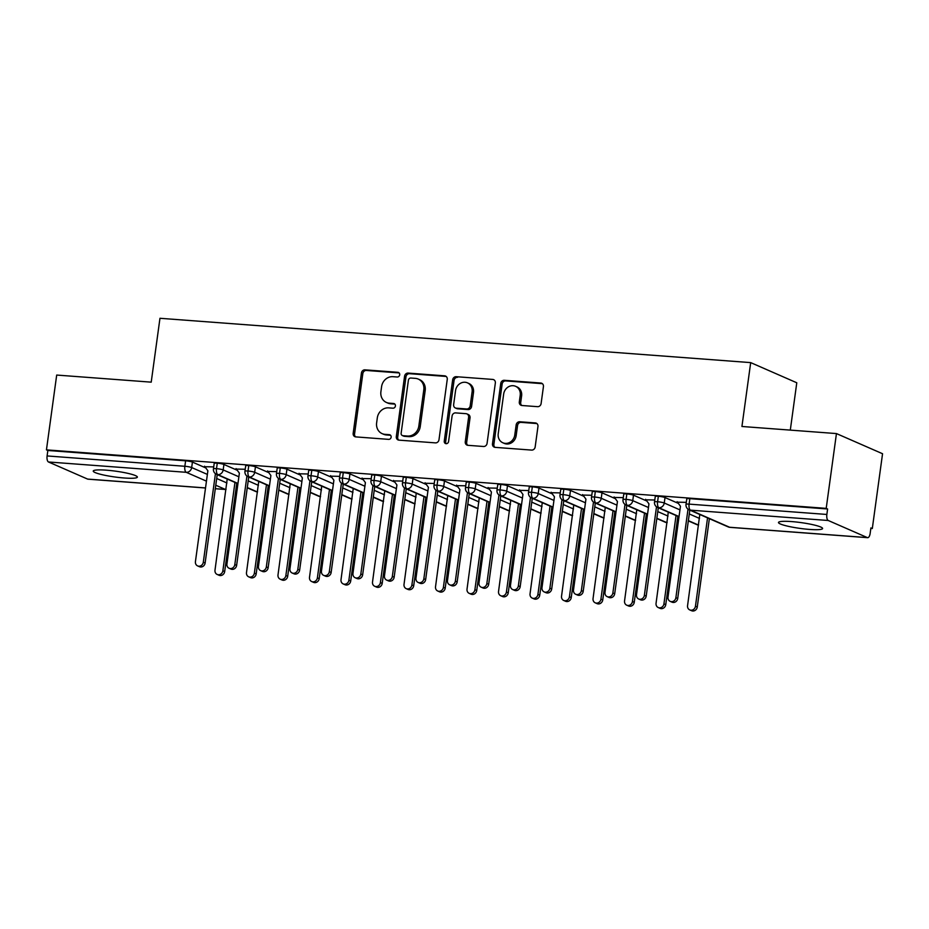 <?xml version="1.0" encoding="UTF-8"?>
<svg xmlns="http://www.w3.org/2000/svg" width="929" height="929" viewBox="0 0 929 929"><rect width="100%" height="100%" fill="white"/><g stroke="black" fill="none" stroke-linecap="round" stroke-linejoin="round"><path stroke-width="1.39" d="M399.691 374.817A2.392 2.148 -66.4 0 0 397.844 372.308L364.992 369.847A3.414 3.066 -66.4 0 0 361.439 372.97L353.171 433.32A3.414 3.066 -66.4 0 0 355.807 436.897L388.659 439.371A2.392 2.148 -66.4 0 0 389.936 434.83A2.392 2.148 -66.4 0 0 389.309 434.667L385.047 434.354A10.927 9.824 -66.4 0 1 382.144 433.634A10.927 9.824 -66.4 0 1 376.628 422.881L377.313 417.853A10.927 9.824 -66.4 0 1 388.682 407.866L392.932 408.191A2.392 2.148 -66.4 0 0 394.21 403.65A2.392 2.148 -66.4 0 0 393.571 403.488L389.321 403.174A10.927 9.824 -66.4 0 1 386.418 402.454A10.927 9.824 -66.4 0 1 380.902 391.701L381.587 386.673A10.927 9.824 -66.4 0 1 392.955 376.686L397.206 377.011A2.392 2.148 -66.4 0 0 399.691 374.817M809.484 529.414A22.261 2.938 7.8 0 1 778.49 522.481A22.261 2.938 7.8 0 1 791.601 521.587A22.261 2.938 7.8 0 1 822.595 528.52A22.261 2.938 7.8 0 1 809.484 529.414M124.242 477.994A22.261 2.938 7.8 0 1 93.248 471.061A22.261 2.938 7.8 0 1 106.37 470.179A22.261 2.938 7.8 0 1 137.364 477.1A22.261 2.938 7.8 0 1 124.242 477.994M537.554 406.67A3.414 3.066 -66.4 0 0 541.108 403.558L543.43 386.627A3.414 3.066 -66.4 0 0 540.794 383.038L504.308 380.298A3.414 3.066 -66.4 0 0 500.754 383.422L492.486 443.772A3.414 3.066 -66.4 0 0 495.122 447.36L531.609 450.089A3.414 3.066 -66.4 0 0 535.162 446.977L537.961 426.516A3.414 3.066 -66.4 0 0 535.336 422.939L519.717 421.766A3.414 3.066 -66.4 0 0 516.164 424.89L514.771 435.027A9.127 8.21 -66.4 0 1 502.844 442.773A9.127 8.21 -66.4 0 1 498.223 433.785L503.669 394.059A9.127 8.21 -66.4 0 1 515.607 386.313A9.127 8.21 -66.4 0 1 520.217 395.301L519.311 401.92A3.414 3.066 -66.4 0 0 521.947 405.508L537.554 406.67M46.45 449.868L826.206 508.372L836.448 433.576L741.934 426.481L750.69 362.612L159.962 318.287L151.218 382.156L56.692 375.061L46.45 449.868L47.843 450.484L47.1 455.942L184.859 466.277L185.603 460.819L47.843 450.484M447.255 379.404A3.414 3.066 -66.4 0 0 444.619 375.827L408.133 373.086A3.414 3.066 -66.4 0 0 404.579 376.21L396.311 436.549A3.414 3.066 -66.4 0 0 398.947 440.137L435.434 442.878A3.414 3.066 -66.4 0 0 438.987 439.754L447.255 379.404M456.22 376.698L492.707 379.427A3.414 3.066 -66.4 0 1 495.343 383.015L487.075 443.365A3.414 3.066 -66.4 0 1 483.521 446.489L467.902 445.316A3.414 3.066 -66.4 0 1 465.278 441.728L468.622 417.249A3.414 3.066 -66.4 0 0 465.998 413.672L455.628 412.894A3.414 3.066 -66.4 0 0 452.086 416.006L448.591 441.496A2.392 2.148 -66.4 0 1 444.259 441.17L452.667 379.81A3.414 3.066 -66.4 0 1 456.22 376.698L492.707 379.427M790.3 430.115L796.78 382.771L750.69 362.612M88.232 479.132A5.214 2.183 -85.7 0 1 87.918 479.167A5.214 2.183 -85.7 0 1 87.605 479.085L48.494 461.98A5.214 2.183 -85.7 0 1 47.1 455.942M826.206 508.372L827.6 508.987L826.856 514.457A5.214 2.183 94.3 0 0 828.25 520.495L867.361 537.601A5.214 2.183 94.3 0 0 867.674 537.682A5.214 2.183 94.3 0 0 870.159 533.397L870.903 527.927L872.308 528.543L870.833 528.427M836.448 433.576L882.55 453.735L872.308 528.543M204.891 466.718L213.716 466.904M827.6 508.987L689.841 498.652L689.097 504.122L826.856 514.457M828.25 520.495L690.491 510.16A5.214 2.183 94.3 0 1 689.097 504.122A5.214 0.685 7.8 0 0 686.02 504.331L686.775 498.861A5.214 0.685 7.8 0 1 689.841 498.652M185.603 460.819A5.214 0.685 7.8 0 1 192.431 462.085L205.785 467.937M658.336 496.283L657.593 501.753A5.214 0.685 7.8 0 0 654.515 501.962L655.27 496.492A5.214 0.685 7.8 0 1 658.336 496.283A5.214 0.685 7.8 0 1 665.001 497.549L678.367 503.39M677.473 502.171L686.299 502.357M626.831 493.926L626.088 499.384A5.214 0.685 7.8 0 0 623.011 499.593L623.765 494.135A5.214 0.685 7.8 0 1 626.831 493.926A5.214 0.685 7.8 0 1 633.497 495.18L646.863 501.033M645.969 499.814L654.794 499.999M595.326 491.557L594.583 497.027A5.214 0.685 7.8 0 0 591.506 497.236L592.261 491.766A5.214 0.685 7.8 0 1 595.326 491.557A5.214 0.685 7.8 0 1 601.992 492.823L615.358 498.664M614.464 497.445L623.278 497.63M563.822 489.2L563.079 494.658A5.214 0.685 7.8 0 0 560.001 494.867L560.756 489.409A5.214 0.685 7.8 0 1 563.822 489.2A5.214 0.685 7.8 0 1 570.487 490.454L583.853 496.295M582.959 495.076L591.773 495.262M532.317 486.831L531.574 492.3A5.214 0.685 7.8 0 0 528.496 492.509L529.251 487.04A5.214 0.685 7.8 0 1 532.317 486.831A5.214 0.685 7.8 0 1 538.983 488.085L552.349 493.938M551.454 492.718L560.268 492.904M500.812 484.462L500.069 489.931A5.214 0.685 7.8 0 0 496.992 490.14L497.747 484.671A5.214 0.685 7.8 0 1 500.812 484.462A5.214 0.685 7.8 0 1 507.478 485.728L520.844 491.569M519.95 490.349L528.764 490.535M469.308 482.105L468.564 487.574A5.214 0.685 7.8 0 0 465.487 487.771L466.23 482.314A5.214 0.685 7.8 0 1 469.308 482.105A5.214 0.685 7.8 0 1 475.973 483.359L489.339 489.211M488.445 487.992L497.259 488.178M437.803 479.736L437.06 485.205A5.214 0.685 7.8 0 0 433.982 485.414L434.726 479.945A5.214 0.685 7.8 0 1 437.803 479.736A5.214 0.685 7.8 0 1 444.468 481.001L457.834 486.842M456.94 485.623L465.754 485.809M406.298 477.378L405.555 482.836A5.214 0.685 7.8 0 0 402.478 483.045L403.221 477.587A5.214 0.685 7.8 0 1 406.298 477.378A5.214 0.685 7.8 0 1 412.964 478.632L426.33 484.485M425.436 483.266L434.249 483.452M374.793 475.009L374.05 480.479A5.214 0.685 7.8 0 0 370.973 480.688L371.716 475.218A5.214 0.685 7.8 0 1 374.793 475.009A5.214 0.685 7.8 0 1 381.459 476.275L394.825 482.116M393.931 480.897L402.745 481.083M343.289 472.652L342.534 478.11A5.214 0.685 7.8 0 0 339.468 478.319L340.211 472.861A5.214 0.685 7.8 0 1 343.289 472.652A5.214 0.685 7.8 0 1 349.954 473.906L363.32 479.747M362.426 478.528L371.24 478.714M311.784 470.283L311.029 475.753A5.214 0.685 7.8 0 0 307.963 475.962L308.707 470.492A5.214 0.685 7.8 0 1 311.784 470.283A5.214 0.685 7.8 0 1 318.45 471.537L331.816 477.39M330.921 476.171L339.735 476.356M280.279 467.914L279.524 473.384A5.214 0.685 7.8 0 0 276.459 473.593L277.202 468.123A5.214 0.685 7.8 0 1 280.279 467.914A5.214 0.685 7.8 0 1 286.945 469.18L300.311 475.021M299.417 473.802L308.231 473.987M248.775 465.557L248.02 471.026A5.214 0.685 7.8 0 0 244.954 471.224L245.697 465.766A5.214 0.685 7.8 0 1 248.775 465.557A5.214 0.685 7.8 0 1 255.44 466.811L268.806 472.664M267.9 471.444L276.726 471.63M217.27 463.188L216.515 468.657A5.214 0.685 7.8 0 0 213.449 468.866L214.193 463.397A5.214 0.685 7.8 0 1 217.27 463.188A5.214 0.685 7.8 0 1 223.924 464.454L237.301 470.295M236.396 469.075L245.221 469.261M247.288 487.551L257.019 491.801A5.214 2.183 94.3 0 0 257.333 491.882A5.214 2.183 94.3 0 0 257.368 491.882L257.542 491.882M223.924 464.454L223.181 469.911A5.214 0.685 7.8 0 0 216.515 468.657A5.214 2.183 94.3 0 0 217.909 474.696L237.963 483.463M278.793 489.908L288.524 494.17A5.214 2.183 94.3 0 0 288.838 494.24A5.214 2.183 94.3 0 0 288.873 494.251A5.214 5.214 0 0 1 287.142 493.822A5.214 4.691 -66.4 0 0 289.058 494.158M255.44 466.811L254.685 472.28A5.214 0.685 7.8 0 0 248.02 471.026A5.214 2.183 94.3 0 0 249.413 477.065L269.468 485.832M310.298 492.277L320.029 496.527A5.214 2.183 94.3 0 0 320.342 496.609A5.214 2.183 94.3 0 0 320.377 496.609L320.551 496.62M286.945 469.18L286.19 474.638A5.214 0.685 7.8 0 0 279.524 473.384A5.214 2.183 94.3 0 0 280.918 479.422L300.973 488.201M341.802 494.634L351.545 498.896A5.214 2.183 94.3 0 0 351.847 498.978A5.214 2.183 94.3 0 0 351.882 498.978A5.214 5.214 0 0 1 350.152 498.548A5.214 4.691 -66.4 0 0 352.068 498.885M318.45 471.537L317.695 477.007A5.214 0.685 7.8 0 0 311.029 475.753A5.214 2.183 94.3 0 0 312.423 481.791L332.489 490.558M373.307 497.003L383.05 501.254A5.214 2.183 94.3 0 0 383.352 501.335A5.214 2.183 94.3 0 0 383.387 501.335L383.561 501.346M349.954 473.906L349.199 479.376A5.214 0.685 7.8 0 0 342.534 478.11A5.214 2.183 94.3 0 0 343.927 484.148L363.994 492.927M404.823 499.361L414.555 503.623A5.214 2.183 94.3 0 0 414.857 503.704A5.214 2.183 94.3 0 0 414.891 503.704L415.066 503.704M381.459 476.275L380.704 481.733A5.214 0.685 7.8 0 0 374.05 480.479A5.214 2.183 94.3 0 0 375.444 486.517L395.499 495.285M436.328 501.73L446.059 505.991A5.214 2.183 94.3 0 0 446.373 506.061A5.214 2.183 94.3 0 0 446.396 506.073A5.214 5.214 0 0 1 444.666 505.643A5.214 4.691 -66.4 0 0 446.582 505.98M412.964 478.632L412.209 484.102A5.214 0.685 7.8 0 0 405.555 482.836A5.214 2.183 94.3 0 0 406.948 488.886L427.003 497.654M467.833 504.099L477.564 508.349A5.214 2.183 94.3 0 0 477.878 508.43A5.214 2.183 94.3 0 0 477.901 508.43L478.075 508.43M444.468 481.001L443.714 486.459A5.214 0.685 7.8 0 0 437.06 485.205A5.214 2.183 94.3 0 0 438.453 491.244L458.508 500.011M499.337 506.456L509.069 510.718A5.214 2.183 94.3 0 0 509.382 510.787A5.214 2.183 94.3 0 0 509.417 510.799L509.58 510.799M475.973 483.359L475.218 488.828A5.214 0.685 7.8 0 0 468.564 487.574A5.214 2.183 94.3 0 0 469.958 493.613L490.013 502.38M530.842 508.825L540.573 513.075A5.214 2.183 94.3 0 0 540.887 513.156A5.214 2.183 94.3 0 0 540.922 513.156A5.214 5.214 0 0 1 539.18 512.738A5.214 4.691 -66.4 0 0 541.108 513.063M507.478 485.728L506.723 491.197A5.214 0.685 7.8 0 0 500.069 489.931A5.214 2.183 94.3 0 0 501.463 495.97L521.517 504.749M562.347 511.182L572.078 515.444A5.214 2.183 94.3 0 0 572.392 515.525A5.214 2.183 94.3 0 0 572.427 515.525L572.601 515.525M538.983 488.085L538.228 493.554A5.214 0.685 7.8 0 0 531.574 492.3A5.214 2.183 94.3 0 0 532.967 498.339L553.022 507.106M593.852 513.551L603.583 517.801A5.214 2.183 94.3 0 0 603.896 517.883A5.214 2.183 94.3 0 0 603.931 517.883A5.214 5.214 0 0 1 602.189 517.465A5.214 4.691 -66.4 0 0 604.117 517.79M570.487 490.454L569.744 495.923A5.214 0.685 7.8 0 0 563.079 494.658A5.214 2.183 94.3 0 0 564.472 500.696L584.527 509.475M625.356 515.909L635.088 520.17A5.214 2.183 94.3 0 0 635.401 520.252A5.214 2.183 94.3 0 0 635.436 520.252L635.61 520.252M601.992 492.823L601.249 498.281A5.214 0.685 7.8 0 0 594.583 497.027A5.214 2.183 94.3 0 0 595.977 503.065L616.032 511.833M656.861 518.277L666.592 522.539A5.214 2.183 94.3 0 0 666.906 522.609A5.214 2.183 94.3 0 0 666.941 522.621L667.115 522.621M633.497 495.18L632.754 500.65A5.214 0.685 7.8 0 0 626.088 499.384A5.214 2.183 94.3 0 0 627.481 505.434L647.536 514.202M688.366 520.646L698.097 524.897A5.214 2.183 94.3 0 0 698.411 524.978A5.214 2.183 94.3 0 0 698.445 524.978A5.214 5.214 0 0 1 696.715 524.56A5.214 4.691 -66.4 0 0 698.631 524.885M665.001 497.549L664.258 503.007A5.214 0.685 7.8 0 0 657.593 501.753A5.214 2.183 94.3 0 0 658.986 507.791L679.041 516.559M386.418 402.454L387.811 403.07A10.927 9.824 -66.4 0 0 390.726 403.79L389.321 403.174M394.848 404.092L390.726 403.79M382.144 433.634L383.538 434.249A10.927 9.824 -66.4 0 0 386.452 434.969L385.047 434.354M390.575 435.271L386.452 434.969M399.11 372.912L366.386 370.462A3.414 3.066 -66.4 0 0 362.833 373.574L354.564 433.924A3.414 3.066 -66.4 0 0 355.633 436.885M446.187 376.454A3.414 3.066 -66.4 0 0 446.013 376.431L409.526 373.69A3.414 3.066 -66.4 0 0 405.973 376.814L397.705 437.164A3.414 3.066 -66.4 0 0 398.773 440.125M410.885 378.033A2.392 2.148 -66.4 0 0 408.4 380.216L401.142 433.193A2.392 2.148 -66.4 0 0 402.989 435.701L407.471 436.038A10.927 9.824 -66.4 0 0 418.84 426.051L423.798 389.843A10.927 9.824 -66.4 0 0 418.282 379.09A10.927 9.824 -66.4 0 0 415.368 378.37L410.885 378.033M402.35 435.538L403.755 436.154A2.392 2.148 -66.4 0 0 404.382 436.316L402.989 435.701M418.282 379.09L419.676 379.706A10.927 9.824 -66.4 0 1 425.192 390.447L420.233 426.666A10.927 9.824 -66.4 0 1 408.865 436.642L404.382 436.316M466.904 413.893L468.297 414.508A3.414 3.066 -66.4 0 1 470.028 417.864L466.672 442.343A3.414 3.066 -66.4 0 0 467.74 445.293M457.614 377.302A3.414 3.066 -66.4 0 0 454.06 380.425L445.653 441.774A2.392 2.148 -66.4 0 0 446.234 443.679M472.106 391.852A9.127 8.21 -66.4 0 0 467.496 382.864A9.127 8.21 -66.4 0 0 455.558 390.61L453.642 404.614A3.414 3.066 -66.4 0 0 456.278 408.203L466.637 408.969A3.414 3.066 -66.4 0 0 470.19 405.857L472.106 391.852L473.5 392.468A9.127 8.21 -66.4 0 0 468.89 383.48L467.496 382.864M455.373 407.97L456.766 408.586A3.414 3.066 -66.4 0 0 457.672 408.806L456.278 408.203M473.5 392.468L471.584 406.461A3.414 3.066 -66.4 0 1 468.03 409.584L457.672 408.806M515.607 386.313L517 386.917A9.127 8.21 -66.4 0 1 521.61 395.905L520.704 402.524A3.414 3.066 -66.4 0 0 521.773 405.485M502.844 442.773L504.238 443.388A9.127 8.21 -66.4 0 0 516.164 435.643L514.771 435.027M536.892 423.566A3.414 3.066 -66.4 0 0 536.73 423.543L521.111 422.37A3.414 3.066 -66.4 0 0 517.558 425.494L516.164 435.643M542.362 383.665A3.414 3.066 -66.4 0 0 542.188 383.654L505.701 380.913A3.414 3.066 -66.4 0 0 502.148 384.037L493.88 444.376A3.414 3.066 -66.4 0 0 494.948 447.337M222.867 570.778L224.679 571.567A4.343 3.902 113.6 0 1 219 575.26L217.189 574.459A4.343 3.902 -66.4 0 0 222.867 570.778L234.967 482.418M227.21 479.027L214.994 570.185A4.343 3.902 -66.4 0 0 217.189 574.459M224.679 571.567L236.779 483.219M204.519 466.207L207.875 470.771L195.427 561.627A4.343 3.902 -66.4 0 0 203.312 562.219L205.123 563.02A4.343 3.902 113.6 0 1 199.445 566.702L197.633 565.912M217.223 474.661L205.123 563.02M215.435 473.709L203.312 562.219M254.372 573.135L256.183 573.936A4.343 3.902 113.6 0 1 250.505 577.617L248.693 576.828A4.343 3.902 -66.4 0 0 254.372 573.135L266.472 484.787M258.726 481.396L246.499 572.543A4.343 3.902 -66.4 0 0 248.693 576.828M256.183 573.936L268.284 485.577M285.877 575.504L287.688 576.294A4.343 3.902 113.6 0 1 282.01 579.986L280.198 579.185A4.343 3.902 -66.4 0 0 285.877 575.504L297.977 487.144M290.231 483.754L278.003 574.912A4.343 3.902 -66.4 0 0 280.198 579.185M287.688 576.294L299.788 487.946M317.381 577.861L319.193 578.662A4.343 3.902 113.6 0 1 313.514 582.344L311.703 581.554A4.343 3.902 -66.4 0 0 317.381 577.861L329.481 489.513M321.736 486.122L309.508 577.281A4.343 3.902 -66.4 0 0 311.703 581.554M319.193 578.662L331.305 490.303M348.886 580.23L350.697 581.02A4.343 3.902 113.6 0 1 345.019 584.713L343.207 583.923A4.343 3.902 -66.4 0 0 348.886 580.23L360.986 491.871M353.241 488.48L341.013 579.638A4.343 3.902 -66.4 0 0 343.207 583.923M350.697 581.02L362.809 492.672M236.024 468.576L239.38 473.14L226.931 563.996A4.343 3.902 -66.4 0 0 234.816 564.588L236.628 565.378A4.343 3.902 113.6 0 1 230.949 569.071L229.138 568.269M248.728 477.03L236.628 565.378M246.94 476.078L234.816 564.588M267.54 470.933L270.885 475.497L258.448 566.353A4.343 3.902 -66.4 0 0 266.321 566.945L268.133 567.747A4.343 3.902 113.6 0 1 262.454 571.428L260.643 570.638M280.233 479.387L268.133 567.747M278.445 478.435L266.321 566.945M299.045 473.302L302.389 477.866L289.953 568.722A4.343 3.902 -66.4 0 0 297.826 569.314L299.637 570.104A4.343 3.902 113.6 0 1 293.959 573.797L292.147 573.007M311.738 481.756L299.637 570.104M309.949 480.804L297.826 569.314M330.55 475.66L333.894 480.235L321.457 571.091A4.343 3.902 -66.4 0 0 329.33 571.683L331.142 572.473A4.343 3.902 113.6 0 1 325.464 576.154L323.652 575.365M343.254 484.114L331.142 572.473M341.454 483.161L329.33 571.683M380.391 582.599L382.202 583.389A4.343 3.902 113.6 0 1 376.524 587.082L374.712 586.28A4.343 3.902 -66.4 0 0 380.391 582.599L392.491 494.24M384.745 490.849L372.517 582.007A4.343 3.902 -66.4 0 0 374.712 586.28M382.202 583.389L394.314 495.029M362.055 478.029L365.399 482.592L352.962 573.448A4.343 3.902 -66.4 0 0 360.835 574.041L362.647 574.83A4.343 3.902 113.6 0 1 356.968 578.523L355.157 577.733M374.759 486.482L362.647 574.83M372.959 485.53L360.835 574.041M411.895 584.956L413.707 585.758A4.343 3.902 113.6 0 1 408.028 589.439L406.217 588.649A4.343 3.902 -66.4 0 0 411.895 584.956L423.996 496.609M416.25 493.218L404.022 584.364A4.343 3.902 -66.4 0 0 406.217 588.649M413.707 585.758L425.819 497.398M393.559 480.398L396.915 484.961L384.467 575.817A4.343 3.902 -66.4 0 0 392.34 576.41L394.151 577.199A4.343 3.902 113.6 0 1 388.473 580.892L386.661 580.091M406.263 488.84L394.151 577.199M404.463 487.888L392.34 576.41M443.4 587.325L445.212 588.115A4.343 3.902 113.6 0 1 439.533 591.808L437.722 591.007A4.343 3.902 -66.4 0 0 443.4 587.325L455.5 498.966M447.755 495.575L435.527 586.733A4.343 3.902 -66.4 0 0 437.722 591.007M445.212 588.115L457.323 499.767M425.064 482.755L428.42 487.319L415.971 578.175A4.343 3.902 -66.4 0 0 423.845 578.767L425.656 579.568A4.343 3.902 113.6 0 1 419.978 583.249L418.166 582.46M437.768 491.209L425.656 579.568M435.968 490.257L423.845 578.767M474.905 589.683L476.728 590.484A4.343 3.902 113.6 0 1 471.038 594.165L469.226 593.376A4.343 3.902 -66.4 0 0 474.905 589.683L487.005 501.335M479.259 497.944L467.032 589.091A4.343 3.902 -66.4 0 0 469.226 593.376M476.728 590.484L488.828 502.124M456.569 485.124L459.925 489.688L447.476 580.544A4.343 3.902 -66.4 0 0 455.349 581.136L457.161 581.926A4.343 3.902 113.6 0 1 451.482 585.618L449.671 584.817M469.273 493.578L457.161 581.926M467.473 492.625L455.349 581.136M506.41 592.052L508.233 592.841A4.343 3.902 113.6 0 1 502.543 596.534L500.731 595.733A4.343 3.902 -66.4 0 0 506.41 592.052L518.51 503.692M510.764 500.301L498.536 591.459A4.343 3.902 -66.4 0 0 500.731 595.733M508.233 592.841L520.333 504.493M488.073 487.481L491.429 492.045L478.981 582.901A4.343 3.902 -66.4 0 0 486.854 583.493L488.677 584.295A4.343 3.902 113.6 0 1 482.987 587.976L481.176 587.186M500.777 495.935L488.677 584.295M498.978 494.983L486.854 583.493M537.914 594.409L539.737 595.21A4.343 3.902 113.6 0 1 534.059 598.891L532.236 598.102A4.343 3.902 -66.4 0 0 537.914 594.409L550.026 506.061M542.269 502.67L530.041 593.828A4.343 3.902 -66.4 0 0 532.236 598.102M539.737 595.21L551.838 506.851M519.578 489.85L522.934 494.414L510.486 585.27A4.343 3.902 -66.4 0 0 518.359 585.862L520.182 586.652A4.343 3.902 113.6 0 1 514.492 590.345L512.68 589.555M532.282 498.304L520.182 586.652M530.482 497.352L518.359 585.862M569.419 596.778L571.242 597.568A4.343 3.902 113.6 0 1 565.564 601.26L563.74 600.471A4.343 3.902 -66.4 0 0 569.419 596.778L581.531 508.418M573.774 505.028L561.546 596.186A4.343 3.902 -66.4 0 0 563.74 600.471M571.242 597.568L583.342 509.22M551.083 492.207L554.439 496.783L541.99 587.639A4.343 3.902 -66.4 0 0 549.863 588.231L551.687 589.021A4.343 3.902 113.6 0 1 545.997 592.702L544.185 591.912M563.787 500.661L551.687 589.021M561.987 499.709L549.863 588.231M600.924 599.147L602.747 599.937A4.343 3.902 113.6 0 1 597.068 603.629L595.245 602.828A4.343 3.902 -66.4 0 0 600.924 599.147L613.035 510.787M605.278 507.397L593.05 598.555A4.343 3.902 -66.4 0 0 595.245 602.828M602.747 599.937L614.847 511.577M582.588 494.576L585.944 499.14L573.495 589.996A4.343 3.902 -66.4 0 0 581.368 590.589L583.191 591.39A4.343 3.902 113.6 0 1 577.513 595.071L575.69 594.281M595.292 503.03L583.191 591.39M593.492 502.078L581.368 590.589M632.428 601.504L634.252 602.306A4.343 3.902 113.6 0 1 628.573 605.987L626.75 605.197A4.343 3.902 -66.4 0 0 632.428 601.504L644.54 513.156M636.783 509.766L624.555 600.912A4.343 3.902 -66.4 0 0 626.75 605.197M634.252 602.306L646.352 513.946M614.092 496.945L617.448 501.509L605 592.365A4.343 3.902 -66.4 0 0 612.873 592.957L614.696 593.747A4.343 3.902 113.6 0 1 609.018 597.44L607.194 596.639M626.796 505.388L614.696 593.747M624.996 504.435L612.873 592.957M663.933 603.873L665.756 604.663A4.343 3.902 113.6 0 1 660.078 608.356L658.255 607.554A4.343 3.902 -66.4 0 0 663.933 603.873L676.045 515.514M668.288 512.123L656.06 603.281A4.343 3.902 -66.4 0 0 658.255 607.554M665.756 604.663L677.856 516.315M645.597 499.303L648.953 503.866L636.504 594.723A4.343 3.902 -66.4 0 0 644.378 595.315L646.201 596.116A4.343 3.902 113.6 0 1 640.522 599.797L638.699 599.008M658.301 507.757L646.201 596.116M656.513 506.804L644.378 595.315M695.449 606.231L697.261 607.032A4.343 3.902 113.6 0 1 691.582 610.713L689.759 609.923A4.343 3.902 -66.4 0 0 695.449 606.231L707.55 517.883M699.792 514.492L687.565 605.638A4.343 3.902 -66.4 0 0 689.759 609.923M697.261 607.032L709.361 518.672M677.102 501.672L680.458 506.235L668.009 597.092A4.343 3.902 -66.4 0 0 675.882 597.684L677.705 598.473A4.343 3.902 113.6 0 1 672.027 602.166L670.204 601.365M689.806 510.126L677.705 598.473M688.017 509.173L675.882 597.684M399.029 372.831L397.844 372.308M390.494 435.19L389.309 434.667M394.755 404.01L393.571 403.488M87.605 479.085L205.53 487.934M215.307 488.677L225.364 489.432L215.783 485.24M206.459 481.152L186.253 472.315L48.494 461.98M192.431 462.085L191.676 467.554A5.214 4.691 -66.4 0 1 186.253 472.315A5.214 2.183 -85.7 0 1 184.859 466.277A5.214 0.685 7.8 0 1 191.676 467.554L207.376 474.417M215.296 488.724L225.677 489.502A5.214 2.183 -85.7 0 1 225.364 489.432A5.214 4.691 -66.4 0 0 226.049 489.42M728.22 526.917A5.214 5.214 0 0 0 729.915 527.347A5.214 2.183 94.3 0 1 729.602 527.266A5.214 4.691 -66.4 0 1 728.22 526.917L689.097 509.812A5.214 4.691 -66.4 0 0 690.491 510.16L729.602 527.266L867.361 537.601M867.674 537.682L729.915 527.347A5.214 2.183 94.3 0 0 730.24 527.312M216.701 478.493L226.931 482.975M257.333 491.882A5.214 5.214 0 0 1 255.638 491.464A5.214 4.691 -66.4 0 0 257.554 491.789M237.929 483.719L216.527 474.347A5.214 4.691 -66.4 0 0 223.181 469.923L238.881 476.786M248.206 480.862L258.436 485.344M269.445 486.076L248.031 476.716A5.214 4.691 -66.4 0 0 254.685 472.28L270.385 479.155M279.71 483.231L289.941 487.702M300.95 488.445L279.536 479.085A5.214 4.691 -66.4 0 0 286.19 474.649L301.89 481.512M311.215 485.588L321.446 490.071M332.454 490.814L311.041 481.443A5.214 4.691 -66.4 0 0 317.695 477.007L333.395 483.881M342.72 487.957L352.95 492.428M363.959 493.171L342.546 483.812A5.214 4.691 -66.4 0 0 349.199 479.376L364.9 486.239M374.224 490.315L384.455 494.797M395.464 495.54L374.05 486.169A5.214 4.691 -66.4 0 0 380.704 481.733L396.404 488.608M405.729 492.684L415.971 497.154M426.968 497.898L405.555 488.538A5.214 4.691 -66.4 0 0 412.209 484.102L427.921 490.965M437.234 495.052L447.476 499.523M458.473 500.266L437.06 490.895A5.214 4.691 -66.4 0 0 443.714 486.471L459.425 493.334M468.739 497.41L478.981 501.892M489.978 502.624L468.564 493.264A5.214 4.691 -66.4 0 0 475.218 488.828L490.93 495.703M500.255 499.779L510.486 504.25M521.483 504.993L500.069 495.633A5.214 4.691 -66.4 0 0 506.735 491.197L522.435 498.06M531.76 502.136L541.99 506.619M552.987 507.362L531.574 497.99A5.214 4.691 -66.4 0 0 538.239 493.554L553.939 500.429M563.264 504.505L573.495 508.976M584.492 509.719L563.079 500.359A5.214 4.691 -66.4 0 0 569.744 495.923L585.444 502.786M594.769 506.862L605 511.345M615.997 512.088L594.583 502.717A5.214 4.691 -66.4 0 0 601.249 498.292L616.949 505.155M626.274 509.231L636.504 513.702M647.501 514.445L626.088 505.086A5.214 4.691 -66.4 0 0 632.754 500.65L648.454 507.513M657.778 511.6L668.009 516.071M679.006 516.814L657.593 507.455A5.214 4.691 -66.4 0 0 664.258 503.019L679.958 509.882M689.283 513.958L699.514 518.44M320.342 496.609A5.214 5.214 0 0 1 318.647 496.191A5.214 4.691 -66.4 0 0 320.563 496.516M383.352 501.335A5.214 5.214 0 0 1 381.656 500.917A5.214 4.691 -66.4 0 0 383.572 501.242M414.857 503.704A5.214 5.214 0 0 1 413.161 503.274A5.214 4.691 -66.4 0 0 415.077 503.611M477.878 508.43A5.214 5.214 0 0 1 476.171 508.012A5.214 4.691 -66.4 0 0 478.098 508.337M509.382 510.787A5.214 5.214 0 0 1 507.675 510.369A5.214 4.691 -66.4 0 0 509.603 510.706M572.392 515.525A5.214 5.214 0 0 1 570.685 515.096A5.214 4.691 -66.4 0 0 572.612 515.432M635.401 520.252A5.214 5.214 0 0 1 633.694 519.822A5.214 4.691 -66.4 0 0 635.622 520.159M666.906 522.609A5.214 5.214 0 0 1 665.199 522.191A5.214 4.691 -66.4 0 0 667.127 522.528M354.564 433.924L353.171 433.32M362.833 373.574L361.439 372.97M366.386 370.462L364.992 369.847M397.705 437.164L396.311 436.549M405.973 376.814L404.579 376.21M409.526 373.69L408.133 373.086M446.013 376.431L444.619 375.827M408.865 436.642L407.471 436.038M420.233 426.666L418.84 426.051M425.192 390.447L423.798 389.843M466.672 442.343L465.278 441.728M470.028 417.864L468.622 417.249M445.653 441.774L444.259 441.17M454.06 380.425L452.667 379.81M468.03 409.584L466.637 408.969M471.584 406.461L470.19 405.857M520.704 402.524L519.311 401.92M521.61 395.905L520.217 395.301M517.558 425.494L516.164 424.89M521.111 422.37L519.717 421.766M536.73 423.543L535.336 422.939M493.88 444.376L492.486 443.772M502.148 384.037L500.754 383.422M505.701 380.913L504.308 380.298M542.188 383.654L540.794 383.038M87.918 479.167L205.518 487.992M255.638 491.464L247.253 487.795M213.449 468.866A5.214 5.214 0 0 0 216.527 474.347M287.142 493.822L278.758 490.164M244.954 471.224A5.214 5.214 0 0 0 248.031 476.716M318.647 496.191L310.263 492.521M276.459 473.593A5.214 5.214 0 0 0 279.536 479.085M350.152 498.548L341.767 494.89M307.963 475.962A5.214 5.214 0 0 0 311.041 481.443M381.656 500.917L373.284 497.247M339.468 478.319A5.214 5.214 0 0 0 342.546 483.812M413.161 503.274L404.789 499.616M370.973 480.688A5.214 5.214 0 0 0 374.05 486.169M444.666 505.643L436.293 501.974M402.478 483.045A5.214 5.214 0 0 0 405.555 488.538M476.171 508.012L467.798 504.342M433.982 485.414A5.214 5.214 0 0 0 437.06 490.895M507.675 510.369L499.303 506.711M465.487 487.771A5.214 5.214 0 0 0 468.564 493.264M539.18 512.738L530.807 509.069M496.992 490.14A5.214 5.214 0 0 0 500.069 495.633M570.685 515.096L562.312 511.438M528.496 492.509A5.214 5.214 0 0 0 531.574 497.99M602.189 517.465L593.817 513.795M560.001 494.867A5.214 5.214 0 0 0 563.079 500.359M633.694 519.822L625.322 516.164M591.506 497.236A5.214 5.214 0 0 0 594.583 502.717M665.199 522.191L656.826 518.521M623.011 499.593A5.214 5.214 0 0 0 626.088 505.086M696.715 524.56L688.331 520.89M654.515 501.962A5.214 5.214 0 0 0 657.593 507.455M686.02 504.331A5.214 5.214 0 0 0 689.097 509.812"/></g></svg>
